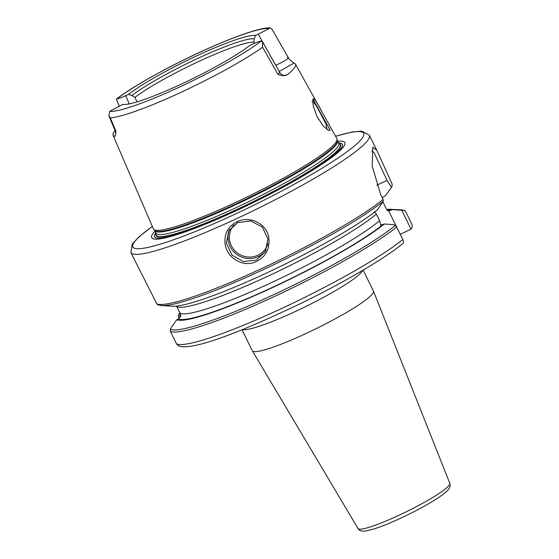 <?xml version="1.0" encoding="UTF-8"?>
<svg xmlns="http://www.w3.org/2000/svg" width="559" height="559" viewBox="0 0 559 559"><rect width="100%" height="100%" fill="white"/><g stroke="black" fill="none" stroke-linecap="round" stroke-linejoin="round"><path stroke-width="0.84" d="M321.97 111.793C317.1 102.367 314.067 98.111 312.858 99.02L313.194 105.798L316.939 116.349L323.109 125.866L328.636 130.436L330.187 130.233M312.865 99.034L330.18 130.212M279.207 71.468L293.95 63.16A97.965 12.165 153.8 0 1 295.48 64.173L336.881 138.59A102.255 12.696 153.8 0 1 337.056 139.065A102.255 12.696 153.8 0 1 336.42 141.462A102.255 12.696 153.8 0 1 243.969 198.515A102.255 12.696 153.8 0 1 153.655 229.309A102.255 12.696 153.8 0 1 153.383 228.883L139.904 197.586M295.48 64.173A97.965 12.165 153.8 0 1 295.04 66.926A97.965 12.165 153.8 0 1 287.298 74.801L284.126 75.472M115.329 135.998L114.707 136.438L115.734 133.86L115.916 131.155L110.312 117.914L108.83 115.832L109.802 111.304L122.742 104.421A75.947 9.433 153.8 0 0 180.913 84.311A75.947 9.433 153.8 0 0 249.803 45.461L252.528 44.196C256.707 42.281 259.656 41.205 261.367 40.975L262.451 41.687L262.604 47.249L277.984 74.403C281.841 75.884 284.943 76.017 287.298 74.801M114.7 136.445A97.119 12.06 153.8 0 1 113.051 135.278A97.119 12.06 153.8 0 1 115.105 130.575M293.95 63.153L289.101 59.142M311.992 101.724C313.054 100.816 315.8 104.575 320.223 113.002L326.044 124.154L327.015 129.527M115.916 131.155L115.294 131.016L115.748 133.86M287.529 57.703C289.045 58.464 285.125 60.987 275.769 65.27L275.727 65.291M276.083 65.927A6.331 1.132 65.1 0 0 275.769 65.27L258.258 34.176L270.325 27.95C262.492 27.056 237.889 35.133 207.731 48.661C172.703 64.25 133.713 85.716 116.503 99.02L116.503 99.544M283.965 75.668L284.797 75.486C284.999 75.598 282.078 75.828 279.793 72.509L277.984 74.403M271.96 29.138L270.325 27.95M254.457 43.329L253.898 42.198L254.24 38.76L255.526 35.441L258.258 34.176M129.227 103.876L125.74 95.666C121.569 97.58 118.62 98.657 116.901 98.887L116.503 99.02M125.74 95.666L128.472 94.401A75.947 9.433 153.8 0 1 197.355 55.551A75.947 9.433 153.8 0 1 255.526 35.441M128.472 94.401L131.938 95.512L134.908 97.413L137.088 101.843M131.938 95.512A73.453 9.119 153.8 0 1 198.179 58.234A73.453 9.119 153.8 0 1 254.24 38.76M134.908 97.413A71.727 8.909 153.8 0 1 199.304 61.231A71.727 8.909 153.8 0 1 253.898 42.198M363.126 270.137L373.454 291.12A67.506 8.385 153.8 0 1 373.489 291.197A67.506 8.385 153.8 0 1 373.126 292.972A67.506 8.385 153.8 0 1 311.37 330.977A67.506 8.385 153.8 0 1 252.354 350.807A67.506 8.385 153.8 0 1 252.312 350.731L241.998 329.775M382.936 202.002L386.304 208.863C387.436 210.519 388.219 211.148 388.645 210.771L392.523 209.625L401.739 210.24L411.047 229.162L400.23 234.312M386.625 209.436A121.925 15.142 153.8 0 1 390.371 209.297A121.925 15.142 153.8 0 1 392.523 209.625M411.047 229.162C412.283 227.827 412.507 226.081 411.717 223.921L405.554 211.4L403.954 210.289L401.739 210.24M180.361 317.121L178.922 314.2L178.223 315.611L179.027 318.602M178.922 314.2L179.872 312.872M404.402 210.359L403.954 210.289A131.847 16.372 153.8 0 0 401.453 209.884L404.402 210.359M384.306 224.012L393.515 224.627L395.262 225.494L396.631 227.003L402.794 239.525C403.647 241.586 403.654 242.92 402.829 243.549L402.878 243.507C385.465 258.069 345.364 281.624 302.566 302.587C243.941 330.697 191.842 351.646 178.37 345.755L176.574 343.911L170.411 331.389L170.439 329.237L171.613 326.987L176.812 319.699A121.925 15.142 153.8 0 0 269.857 288.793A121.925 15.142 153.8 0 0 384.306 224.012L380.427 225.151C380.658 224.376 380.379 222.866 379.596 220.609L376.361 214.034C375.222 212.385 374.446 211.749 374.02 212.134M388.065 210.701L388.645 210.771L396.583 226.905M387.073 180.438L391.475 187.37L385.591 195.538L382.237 197.753M391.475 187.37L392.118 186.035L392.069 183.883L376.829 150.35L372.804 147.122L372.21 166.107L380.616 194.448L383.083 199.458L383.306 201.205L377.374 209.925A121.925 15.142 153.8 0 1 269.445 271.674A121.925 15.142 153.8 0 1 172.738 306.206L161.656 305.619A131.847 16.372 153.8 0 0 266.664 268.075A131.847 16.372 153.8 0 0 383.306 201.205M157.736 304.76L156.799 303.83L130.883 252.57L132.287 244.038L138.814 236.96L152.321 226.423M237.037 221.692C227.303 226.919 223.439 234.997 225.431 245.918C228.037 257.741 241.691 266.503 253.611 262.639C265.364 258.09 270.374 249.412 268.634 236.604C266.049 223.251 249.167 215.508 237.037 221.692L237.729 222.58L250.712 220.938L262.318 227.108L267.929 238.91L265.343 251.725L256.218 260.152M256.211 260.152L243.354 261.556L231.95 255.016L226.353 243.221L228.722 230.79L237.729 222.58M229.77 229.148A21.095 20.585 -150.2 0 0 234.48 252.507A21.095 20.585 -150.2 0 0 258.223 256.63A21.095 20.585 -150.2 0 0 266.224 249.999M267.957 243.731A19.831 19.355 29.8 0 1 257.804 255.26A19.831 19.355 29.8 0 1 233.634 249.328A19.831 19.355 29.8 0 1 233.948 224.858M371.84 150.93L374.02 152.565L387.073 180.431L376.738 185.225M176.483 306.066L180.04 313.208L180.802 315.884L178.37 318.979L176.812 319.699M338.859 143.593A102.604 12.745 153.8 0 1 340.221 144.585A102.604 12.745 153.8 0 1 339.753 147.464A102.604 12.745 153.8 0 1 245.149 205.586A102.604 12.745 153.8 0 1 156.101 235.178A102.604 12.745 153.8 0 1 156.143 233.501M340.221 144.585L340.319 144.76A102.611 12.745 153.8 0 1 339.858 147.646A102.611 12.745 153.8 0 1 245.24 205.775A102.611 12.745 153.8 0 1 156.178 235.367L156.101 235.178M338.817 143.551A102.863 12.773 153.8 0 1 253.926 201.596A102.863 12.773 153.8 0 1 156.136 233.438M337.671 141.287A107.677 13.374 153.8 0 1 344.372 145.55A107.677 13.374 153.8 0 1 297.493 179.194A107.677 13.374 153.8 0 1 209.583 222.447A107.677 13.374 153.8 0 1 152.195 234.724A107.677 13.374 153.8 0 1 155.039 231.147M262.604 47.249A96.092 11.935 153.8 0 1 180.843 92.41A96.092 11.935 153.8 0 1 110.312 117.914M116.894 98.887A91.033 11.306 153.8 0 1 198.99 52.693A91.033 11.306 153.8 0 1 268.474 28.558M261.374 40.975A91.033 11.306 153.8 0 1 179.278 87.169A91.033 11.306 153.8 0 1 109.802 111.304M358.019 528.521C358.682 530.449 361.17 531.295 365.467 531.05L374.069 528.954C383.39 525.935 394.647 521.205 407.839 514.769C419.019 509.263 428.578 503.973 436.516 498.901C441.344 495.812 444.915 493.129 447.221 490.851L448.66 489.216C449.995 487.665 450.379 485.708 449.82 483.346A51.155 6.352 153.8 0 1 449.541 484.695A51.155 6.352 153.8 0 1 402.746 513.497A51.155 6.352 153.8 0 1 358.019 528.521L252.354 350.807M242.592 329.537A67.506 8.385 -26.2 0 0 294.775 311.768A67.506 8.385 -26.2 0 0 362.33 271.024A67.506 8.385 -26.2 0 0 362.609 270.437M387.121 210.058A120.248 14.932 153.8 0 1 390.951 210.359M402.794 239.525A132.902 16.504 153.8 0 1 278.151 310.119A132.902 16.504 153.8 0 1 176.574 343.911M396.631 227.003A132.902 16.504 153.8 0 1 271.988 297.598A132.902 16.504 153.8 0 1 170.411 331.389M395.262 225.494A131.847 16.372 153.8 0 1 271.311 295.767A131.847 16.372 153.8 0 1 170.439 329.237M383.083 199.458A132.902 16.504 153.8 0 1 258.244 270.144A132.902 16.504 153.8 0 1 156.799 303.817M376.829 150.35L369.38 135.215A132.902 16.504 153.8 0 1 368.737 138.856A132.902 16.504 153.8 0 1 246.568 213.964A132.902 16.504 153.8 0 1 130.883 252.57M382.726 224.739A120.248 14.932 153.8 0 1 270.032 288.479A120.248 14.932 153.8 0 1 178.37 318.979M376.361 214.034A116.027 14.408 153.8 0 1 267.377 276.439A116.027 14.408 153.8 0 1 176.805 306.639M379.596 220.609A116.027 14.408 153.8 0 1 270.612 283.015A116.027 14.408 153.8 0 1 180.04 313.208M337.056 139.065L337.35 140.575A101.857 12.647 153.8 0 1 336.721 142.964A101.857 12.647 153.8 0 1 244.625 199.787A101.857 12.647 153.8 0 1 154.675 230.469L153.655 229.309M337.35 140.575L337.426 140.791A101.773 12.64 153.8 0 1 336.93 143.579A101.773 12.64 153.8 0 1 243.382 201.093A101.773 12.64 153.8 0 1 154.801 230.657L156.143 233.55M337.426 140.791L338.684 143.349A101.773 12.64 153.8 0 1 338.188 146.137A101.773 12.64 153.8 0 1 244.639 203.651A101.773 12.64 153.8 0 1 156.059 233.215M338.447 142.866A104.652 12.997 153.8 0 1 341.863 147.178A104.652 12.997 153.8 0 1 296.892 179.537M210.226 222.182A104.652 12.997 153.8 0 1 155.081 233.851A104.652 12.997 153.8 0 1 155.821 232.726M335.624 136.326A128.689 15.98 153.8 0 1 282.162 190.78A128.689 15.98 153.8 0 1 133.447 243.424A128.689 15.98 153.8 0 1 152.355 226.5M113.051 135.278L139.904 197.593M289.276 59.317L271.835 28.921M262.437 41.694L279.793 72.509M116.433 99.383L119.256 106.042M108.844 115.825L115.294 131.016M449.82 483.346L373.489 291.197M390.371 209.297L401.453 209.884M157.638 304.711L161.656 305.619M369.38 135.215L361.764 131.12L352.17 131.973L335.582 136.249"/></g></svg>
